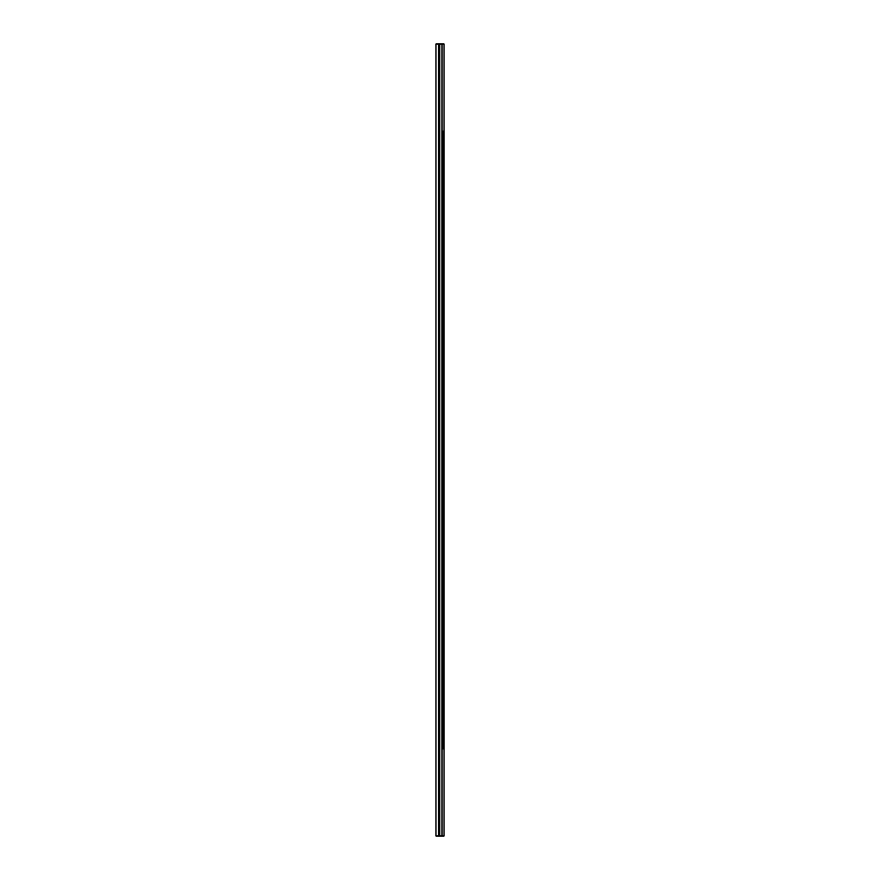 <?xml version="1.0" encoding="UTF-8"?>
<svg xmlns="http://www.w3.org/2000/svg" width="880" height="880" viewBox="0 0 880 880"><rect width="100%" height="100%" fill="white"/><g stroke="black" fill="none" stroke-linecap="round" stroke-linejoin="round"><path stroke-width="1.32" d="M438.493 836L438.493 44L435.974 44L435.974 836L442.046 836L442.046 748.88L444.026 748.88L444.026 836L442.046 836M442.046 131.12L442.046 44L444.026 44L444.026 131.12L442.046 131.12L442.046 748.88M443.102 131.12L443.102 748.88M444.026 131.12L444.026 748.88M438.493 44L439.406 44L439.406 836M442.046 44L439.406 44M439.802 44L439.802 836"/></g></svg>
